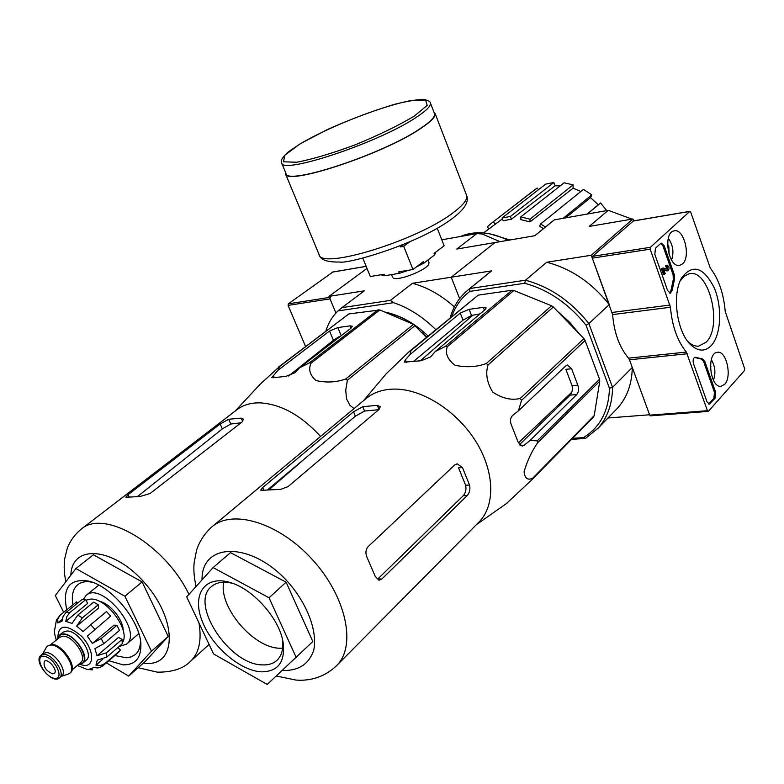 <?xml version="1.0" encoding="UTF-8"?>
<svg xmlns="http://www.w3.org/2000/svg" width="784" height="784" viewBox="0 0 784 784"><rect width="100%" height="100%" fill="white"/><g stroke="black" fill="none" stroke-linecap="round" stroke-linejoin="round"><path stroke-width="1.18" d="M332.847 272.048L288.336 303.839L288.071 305.388L305.593 346.508M330.27 297.293L330.015 298.871L335.934 313.041L328.976 296.381L367 268.402M650.191 249.155L650.377 247.313L689.891 211.327L690.704 212.121L710.245 267.961C718.683 279.094 723.671 293.569 725.21 311.405L744.673 368.754L744.526 370.518L708.442 411.237L707.442 410.698L686.343 352.075C677.386 341.02 672.094 326.085 670.457 307.259L650.191 249.155L592.292 258.142L592.488 256.348L633.315 221.01M650.74 415.677L649.72 415.157L629.464 359.787L687.264 353.76M592.292 258.142L612.598 314.59C614.156 332.916 619.468 347.43 628.533 358.151L629.464 359.787M660.618 243.51L655.424 248.273L654.826 254.398L667.635 290.59L670.33 293.177L672.133 290.374L674.485 279.339L674.289 274.616L664.156 245.794L661.343 243.118L660.618 243.51M693.566 363.845L706.982 401.771L709.334 404.132L715.096 398.223L715.606 392.137L704.787 361.365L702.484 358.935L695.016 357.22C693.183 358.092 692.693 360.307 693.566 363.845M711.157 345.675C704.983 351.8 698.221 351.555 690.88 344.931C676.69 332.259 671.574 293.824 681.904 277.467C692.831 263.689 703.611 267.138 714.234 287.836C722.534 307.23 721.133 335.219 711.157 345.675M682.57 263.855L679.63 265.404C668.301 268.187 662.568 232.515 674.093 230.878C683.815 227.85 691.184 256.672 682.57 263.855M724.661 384.327L721.035 386.306C710.049 388.09 706.276 352.927 717.37 352.3C726.347 350.232 732.344 376.741 724.661 384.327M680.179 280.956L684.246 276.144L689.028 273.802C708.922 268.059 723.22 326.252 706.051 342.245L698.662 346.146C695.036 346.45 691.449 344.911 687.911 341.53L687.793 341.412M694.457 357.416L695.78 357.347M708.716 404.034L713.91 398.311L714.42 392.235L703.611 361.483L701.308 359.052L694.595 357.475M660.824 243.344L662.97 245.98L673.103 274.782L673.299 279.506L674.485 279.339M669.683 293.128L670.947 290.531L673.299 279.506M664.607 274.233L663.421 274.41L661.422 268.745L663.225 267.991L662.607 268.579L664.607 274.233L665.224 273.645L663.764 269.52L667.772 270.784L663.979 270.137M661.422 268.745L662.607 268.579M665.557 265.717L666.743 265.541L667.184 266.795L665.998 266.962L665.557 265.717L666.067 265.462M666.743 265.541L667.204 265.296C669.34 266.785 669.624 268.618 668.037 270.784L667.772 270.784M666.508 266.893L667.057 269.206M667.184 266.795L667.831 269.412L663.225 267.991M667.556 244.118L668.84 246.676L669.154 254.78M668.311 238.316C673.044 245.02 674.122 252.272 671.565 260.082M667.625 246.862L668.84 246.676M710.441 365.54L711.382 374.634M711.313 359.64C715.204 366.206 715.919 373.076 713.45 380.25M710.422 366.892L710.99 366.843M320.568 436.423C301.242 415.432 281.182 404.25 260.366 402.868C251.292 402.633 243.657 404.789 237.454 409.326L236.601 409.983M426.437 337.365L413.501 324.39L379.848 309.945L348.802 313.953L279.614 366.5L277.948 370.293L271.803 377.614L273.724 377.721L286.17 376.291L294.951 372.723L299.704 367.706L309.357 362.904L311.042 363.208C308.19 369.45 309.896 375.242 316.138 380.583C326.281 382.886 336.13 382.357 345.675 379.015L347.361 380.24L345.734 390.187L346.518 398.889L350.017 405.397L354.054 408.562M279.614 366.5L260.376 384.023L235.033 411.188M299.704 367.706L351.124 328.055L352.379 326.262L350.154 325.85L337.826 327.565L329.535 331.024L277.948 370.293M288.6 376.016L333.416 340.256L338.913 336.757M348.802 313.953L278.398 367.157M415.128 325.536L347.361 380.24M413.501 324.39L345.675 379.015M379.848 309.945L311.042 363.208M378.202 309.68L309.357 362.904M428.093 335.993C414.481 323.096 400.036 315.119 384.758 312.042M428.084 336.003C414.922 323.567 400.947 315.776 386.149 312.649M393.617 302.673L338.041 310.895L341.951 307.642L390.354 300.409L393.617 302.673C408.729 307.808 422.782 316.805 435.806 329.652M325.83 331.142C328.3 323.077 332.367 316.334 338.041 310.895M631.992 219.118L608.247 210.328L554.317 219.883L534.825 235.729L495.027 242.53L451.221 277.222L459.63 298.577L451.221 277.222L495.027 242.53L456.768 249.067L476.76 233.612L441.794 239.796M428.956 262.513L428.838 264.041C426.731 270.01 398.39 281.221 393.431 278.055M341.951 307.642L364.315 290.844L328.976 296.381M390.354 300.409L412.502 283.289C427.231 287.267 441.196 295.147 454.367 306.926M451.809 316.471C455.396 306.132 461.394 297.773 469.822 291.393L524.741 283.269L525.456 280.221L469.89 288.522L491.568 270.892L412.502 283.289M476.76 233.612L482.072 233.965L500.025 241.668M508.061 240.296C490.539 231.701 474.673 230.437 460.453 236.494M509.943 239.982L489.686 233.779M534.178 190.149L537.177 188.023L538.51 189.699M545.703 184.103L553.876 182.505L555.101 185.828L511.403 219.226L503.112 220.725L502.074 217.981L545.703 184.103M560.354 185.749L555.101 185.828M564.117 182.79L573.094 184.867L573.075 188.18L530.004 221.901L520.831 219.628L520.801 216.903L564.117 182.79M580.875 191.463L573.075 188.18M543.488 228.614L539.598 226.243L540.607 223.969L583.453 189.385L591.822 194.883L590.528 197.646L565.587 217.883M587.079 214.081L598.27 204.761L590.528 197.646M598.27 204.761L600.622 202.978L606.698 210.602M502.407 218.863L483.61 232.917M492.499 226.184L493.165 225.684M502.074 217.981L510.364 216.472L553.876 182.505M510.364 216.472L511.403 219.226M488.932 228.889L487.305 226.841L491.127 223.469L537.177 188.023M493.459 221.872L495.321 224.224M483.601 232.907L488.873 228.82M587.314 214.032L600.622 202.978M540.607 223.969L545.478 226.997M563.167 218.315L591.822 194.883M520.801 216.903L529.984 219.177L573.094 184.867M529.984 219.177L530.004 221.901M426.81 337.051L421.841 332.553M108.839 660.745L123.166 664.861C135.152 665.008 141.061 658.256 140.895 644.595C140.493 621.144 111.269 585.766 88.455 581.071C69.453 578.357 62.22 587.912 66.767 609.766M63.661 612.275L55.321 595.487L75.94 568.527L124.891 596.232L151.459 651.21L128.664 676.082L106.379 662.872M128.664 676.082L145.207 661.48L168.217 636.471L151.459 651.21M124.891 596.232L142.12 581.924L168.217 636.471M75.94 568.527L93.404 554.758L142.12 581.924M127.38 497.174L139.964 496.527L150.116 493.499L242.06 421.988L243.501 419.175L241.198 418.107L228.683 419.273L220.137 423.997L128.096 494.665L125.842 497.154L127.38 497.174M241.031 422.792L230.8 424.017L222.333 428.887L137.759 496.37M114.866 655.551L126.351 657.786L131.408 656.825L135.495 654.385C138.876 651.318 140.532 646.692 140.454 640.528M92.306 582.238C86.318 581.042 81.507 581.826 77.89 584.59C72.961 588.715 71.315 595.438 72.941 604.768M437.247 228.232L444.126 245.764L434.062 253.438L434.64 254.908L435.786 252.125M362.806 258.122L370.313 276.517L384.121 274.253L384.719 275.723L399.35 273.332L398.752 271.852L412.982 269.52L423.389 261.582L423.977 263.061L434.64 254.908M409.503 242.04L403.711 246.323L412.982 269.52M403.711 246.323L400.438 246.901L400.065 245.96M399.35 273.332L408.621 270.235M416.265 267.021L423.977 263.061M380.906 274.782L384.719 275.723M281.613 162.925L285.925 173.284C285.307 186.269 383.053 154.193 420.371 128.517C430.396 121.824 435.14 116.943 434.581 113.856L434.326 113.19M285.337 171.872L285.356 173.519C284.729 186.612 383.258 154.281 420.851 128.4C430.955 121.667 435.718 116.747 435.169 113.631L433.836 111.926M403.721 244.481L400.438 246.901M57.614 638.999L59.564 635.06L63.151 632.12L67.022 630.973C78.194 630.571 94.129 654.777 86.299 660.197L82.761 663.205L78.567 664.411M52.626 673.838L54.331 673.358C58.339 670.496 47.942 657.884 44.404 661.304C43.12 666.606 45.854 670.79 52.626 673.838M41.072 655.287L43.277 653.464L46.334 652.592C55.145 652.406 67.904 671.721 61.779 675.926L59.584 677.778C52.41 685.118 32.565 661.02 41.072 655.287L44.12 654.424C52.93 654.248 65.709 673.583 59.584 677.778M46.148 647.613L47.363 646.075L51.058 645.007C61.76 644.732 77.204 668.115 69.747 673.24L68.041 674.152M47.363 646.075L51.793 644.409C62.485 644.125 77.92 667.498 70.472 672.633L69.747 673.24M59.564 635.06L63.426 633.923C74.607 633.55 90.581 657.796 82.761 663.205M101.214 638.539L92.355 643.419L114.013 625.171L116.943 625.26L119.462 630.414L103.762 643.733L101.214 638.539L116.943 625.26M94.844 629.287L90.679 624.711L106.526 611.559L110.652 616.087L87.338 636.138L92.355 643.419M90.679 624.711L83.163 631.551L76.626 626.122L82.369 617.841L77.753 615.156L72.01 623.417L65.758 621.34L66.944 616.371L69.805 612.549L66.013 612.471L63.151 616.273L61.965 621.232L57.81 622.927L62.171 619.38L57.83 622.908M77.587 603.092L76.499 601.887L59.78 615.509L57.791 619.242L57.81 622.927M60.221 615.077L56.438 619.997L54.557 630.591L54.292 629.121L54.782 634.481L56.33 640.048M56.321 640.058L55.713 638.215M77.302 665.479L87.2 669.438M87.191 669.448L92.649 669.84L89.523 669.115L93.894 667.517L97.843 667.958L101.998 666.547L104.929 663.538L100.773 665.469L95.962 665.136L102.694 659.364M122.039 639.421L106.418 652.788L97.03 655.738L118.551 637.392L122.039 639.421L122.255 643.782L106.663 657.159L97.304 660.118L95.962 665.136M103.762 643.733L94.923 648.623L97.03 655.738M66.013 612.471L81.948 599.564L85.74 599.613L69.805 612.549M117.992 647.437L120.462 650.152L118.355 652.533M120.462 650.152L104.929 663.538M77.753 615.156L93.668 602.141L98.265 604.778L82.369 617.841M123.137 630.287C123.304 619.576 109.613 603.014 99.127 601.21M86.015 600.172L90.905 599.064C107.143 598.114 131.114 631.532 122.284 642.723M87.338 636.138L110.652 616.087M98.265 604.778L98.461 608.129L76.626 626.122M65.758 621.34L87.641 603.494L85.74 599.613M119.07 646.516L126.508 644.183C143.472 631.688 101.508 580.875 86.181 595.33L83.251 599.466M506.376 503.602L531.905 479.71L532.65 478.25C527.612 480.514 524.751 478.348 524.084 471.762C526.946 461.59 531.425 451.947 537.54 442.833L537.265 440.843L530.062 440.451L576.759 394.548C578.651 392.186 579.004 389.05 577.798 385.14L571.614 368.754L567.43 365.03L565.891 365.795L518.479 410.777L512.667 415.412C510.208 417.98 509.835 421.292 511.54 425.369L518.244 442.411L522.144 446.116L524.329 445.165L520.076 445.449M518.479 410.777L521.517 400.389L520.262 398.448C511.452 400.555 502.289 398.458 492.754 392.137C486.884 382.474 485.335 373.39 488.099 364.874L486.227 363.56C476.574 367.088 466.157 367.647 454.975 365.246C447.566 359.611 444.998 353.447 447.262 346.744L445.341 346.42L435.208 351.555L430.602 356.906L421.175 360.738L404.23 362.159L405.377 359.846L410.022 354.564L410.943 350.585L409.503 351.31L386.277 373.723L363.521 400.683M477.681 523.359L479.837 521.184C495.615 504.132 494.312 470.655 475.525 440.931C456.807 411.179 423.242 389.628 395.989 389.089C383.954 388.913 374.007 392.059 366.118 398.527L212.023 526.75C204.771 533.247 199.616 541.087 196.549 550.26L194.158 562.696C193.423 569.233 194.05 577.171 196.049 586.52M530.062 440.451L524.329 445.165M537.54 442.833L599.78 381.142L594.213 415.628L593.459 417.068L531.905 479.71M594.213 415.628L532.65 478.25M599.78 381.142L599.544 379.231L537.265 440.843M488.099 364.874L553.318 306.995L583.923 338.629L585.099 340.481L521.517 400.389M583.923 338.629L520.262 398.448M553.318 306.995L551.534 305.77L486.227 363.56M410.943 350.585L478.25 295.137L512.011 290.227L513.873 290.492L447.262 346.744M512.011 290.227L445.341 346.42M478.25 295.137L409.503 351.31M513.873 290.492L551.534 305.77M585.099 340.481L599.544 379.231M480.082 313.855L471.527 315.472L463.06 320.146L413.952 361.091M435.208 351.555L485.1 309.631L486.158 307.926L483.307 307.377L469.126 309.337L460.257 313.051L410.022 354.564M576.759 394.548L570.105 395.146C572.124 392.764 572.781 389.609 572.055 385.679L565.872 369.342L571.614 368.754M570.105 395.146L519.39 444.734M518.4 442.891L571.791 392.206M472.928 315.099L420.449 360.738M367.333 558.081L375.311 576.544L379.025 580.278L381.896 578.964L377.819 578.964L463.285 495.674C465.686 492.901 466.46 489.412 465.618 485.237L458.532 467.793L462.462 467.568L457.15 463.834L454.808 464.863L368.019 546.742C365.511 549.839 365.285 553.622 367.333 558.081M381.896 578.964L467.274 495.498C469.665 492.715 470.429 489.226 469.557 485.041L462.462 467.568M262.669 487.57L353.525 411.786L362.747 406.7L377.32 405.328L380.289 406.749L379.064 409.444L287.993 486.658L280.721 489.363L262.807 490.245L260.7 490.118L262.669 487.57L263.777 490.059M378.76 409.699L364.57 411.051L355.387 416.196L267.991 489.481M608.247 210.328L589.166 226.439L632.904 218.971L591.244 255.27L609.276 304.584L588.862 323.567L612.539 387.394L632.286 367.49L649.583 414.765L608.012 417.99M524.741 283.269C548.379 289.757 568.802 303.741 586.03 325.213L588.862 323.567C571.085 301.262 549.947 286.817 525.456 280.221L546.742 262.248L591.244 255.27M632.904 218.971L633.59 220.892M586.03 325.213L609.452 388.256L612.539 387.394C612.324 403.917 607.541 417.48 598.212 428.093L585.53 438.413L571.546 439.363M609.452 388.256C608.756 410.963 600.074 427.407 583.404 437.599L572.555 438.344M526.201 295.49L544.018 302.722M557.914 311.738L569.507 322.116L579.533 334.092M587.677 347.381L595.281 367.774M450.153 317.834C453.377 306.358 459.395 297.018 468.195 289.825L469.89 288.522L469.822 291.393M489.383 272.597L491.568 270.892M632.286 367.49C631.953 383.827 627.122 397.292 617.802 407.876L614.823 410.963M546.742 262.248C570.977 268.569 591.822 282.681 609.276 304.584M634.844 220.676L633.188 219.765M554.317 219.883L552.152 221.568M585.53 438.413L583.404 437.599M573.535 327.888L563.843 317.873M230.506 552.622L286.111 582.179L312.806 641.518L267.226 684.461L213.581 653.964L186.7 596.889L213.111 567.587L230.506 552.622M213.111 567.587L269.049 597.771L286.111 582.179M269.049 597.771L296.264 657.629M223.685 582.218C218.452 606.934 253.683 648.348 279.937 648.221L282.632 648.192M232.887 583.443C223.734 581.111 216.57 582.169 211.386 586.618C189.179 603.709 229.496 665.048 262.493 664.891C268.843 665.175 273.871 663.44 277.595 659.697C282.113 654.865 283.69 647.888 282.328 638.754M261.376 671.839C278.506 671.672 285.69 661.549 282.946 641.469C278.781 617.439 252.056 588.069 229.202 582.238C204.889 575.25 192.021 594.409 201.792 620.075C211.082 645.663 239.835 670.83 261.376 671.839M366.177 266.384L332.367 272.136M329.407 297.42L288.336 303.839M330.015 298.871L288.071 305.388M592.488 256.348L650.377 247.313M632.864 221.088L689.695 211.435M649.72 415.157L707.442 410.698M628.533 358.151L686.343 352.075M612.598 314.59L670.457 307.259M612.157 312.444L670.006 305.054M701.308 359.052L702.484 358.935M703.611 361.483L704.787 361.365M714.42 392.235L715.606 392.137M713.91 398.311L715.096 398.223M709.128 403.682L710.314 403.584M662.97 245.98L664.156 245.794M673.103 274.782L674.289 274.616M670.947 290.531L672.133 290.374M350.154 325.85L351.085 328.084M337.826 327.565L341.226 335.689M329.535 331.024L333.416 340.256M273.175 375.271L274.194 377.604M143.403 663.078L146.098 663.323C176.488 665.979 177.566 620.732 145.726 584.1C114.415 547.016 71.707 543.4 70.844 575.182M190.042 661.735L190.757 661.088C199.136 652.886 201.87 640.156 198.95 622.908M188.964 594.38C165.15 544.635 104.478 508.924 81.536 528.886L80.732 529.504M228.683 419.273L230.8 424.017M241.198 418.107L242.687 421.439M220.137 423.997L222.333 428.887M128.096 494.665L129.125 496.831M414.168 116.189L427.221 105.389L425.575 99.97L410.365 100.685C380.299 106.536 328.751 126.841 299.449 144.295L284.768 155.291L283.534 161.798L296.773 162.239C312.551 159.221 332.112 153.38 355.475 144.726C378.848 135.064 398.419 125.548 414.168 116.189M434.581 113.856L430.436 103.067C430.808 102.008 428.868 100.832 424.614 99.539C419.234 99.166 409.258 100.754 394.685 104.282C372.998 110.818 350.673 119.178 327.732 129.37L300.635 143.541L288.208 151.988C283.935 155.84 281.623 158.809 281.28 160.916L281.505 162.66C280.701 175.234 378.545 142.825 416.079 117.453C426.163 110.848 430.945 106.046 430.436 103.067L430.151 102.371M285.474 173.803L318.99 254.31C319.754 270.451 417.539 240.629 453.495 212.454C463.177 205.163 467.578 199.548 466.705 195.628L466.372 194.765M79.645 664.401L84.192 665.459C95.246 666.41 93.717 648.711 81.399 636.128C66.13 623.643 58.271 624.24 57.81 637.931M43.747 656.267C53.978 656.688 65.297 679.209 54.919 678.376C44.776 677.837 33.526 655.679 43.747 656.267M51.019 644.419L59.79 637.206L63.288 636.177C73.363 635.853 87.759 657.717 80.713 662.588L72.05 669.928M58.104 638.588C58.78 635.736 60.623 634.325 63.641 634.354C76.979 634.109 92.688 664.499 79.047 663.989M106.663 657.159L106.418 652.788M460.257 313.051L463.06 320.146M469.126 309.337L471.527 315.472M483.307 307.377L484.414 310.209M405.377 359.846L406.455 362.473M577.798 385.14L572.055 385.679M335.376 666.851L337.502 664.714C356.563 644.497 345.626 595.683 312.15 559.335C278.918 522.771 232.76 508.796 212.023 526.75M282.485 670.359L284.523 670.516C299.488 670.34 309.229 663.548 313.757 650.142C317.667 631.326 307.387 603.905 287.718 581.728C251.125 541.205 201.292 542.136 202.037 579.866M362.747 406.7L364.57 411.051M353.525 411.786L355.387 416.196M377.32 405.328L379.044 409.464M467.274 495.498L463.285 495.674M469.557 485.041L465.618 485.237M366.157 266.335L332.573 272.038M633.07 220.98L689.891 211.327M650.436 415.843L708.148 411.404M687.911 341.53L690.88 344.931M680.414 280.407L681.904 277.467M666.851 270.95L667.988 270.784M666.018 265.472L667.204 265.296M491.127 223.469L534.864 189.62M209.083 644.428L190.757 661.088C183.564 668.576 172.441 672.27 157.378 672.162L138.151 667.713M237.454 409.326L81.536 528.886C75.009 534.178 70.266 540.637 67.277 548.271L64.69 558.835L64.17 566.773C64.396 571.487 63.896 570.762 65.807 581.777M91.169 581.855L88.455 581.071M140.63 641.694L140.895 644.595M429.034 262.699L427.966 260.014M392.519 277.154L391.49 274.616M319.127 254.653C320.431 259.837 327.193 262.287 339.403 262.013C347.675 264.355 419.068 243.863 452.348 218.471C464.334 209.583 469.126 201.968 466.705 195.628L435.169 113.631M61.23 676.386L68.355 674.054M42.728 653.925L46.325 647.31M102.508 666.184L118.678 652.268M98.794 585.119L86.181 595.33M138.827 633.58L126.508 644.183M476.378 524.672L507.268 502.975M269.431 489.373L306.172 457.464M479.837 521.184L337.502 664.714C323.478 678.905 306.907 680.992 295.891 680.051L276.35 676.024M468.195 289.825L489.873 272.195M598.212 428.093L617.802 407.876M552.642 221.176L534.717 235.749M232.387 583.257L229.202 582.238M282.72 640.371L282.946 641.469"/></g></svg>
